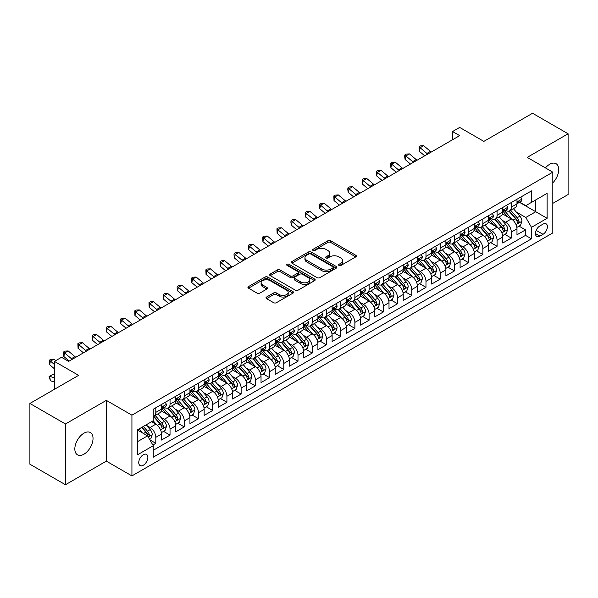 <?xml version="1.0" encoding="UTF-8"?>
<svg xmlns="http://www.w3.org/2000/svg" width="598" height="598" viewBox="0 0 598 598"><rect width="100%" height="100%" fill="white"/><g stroke="black" fill="none" stroke-linecap="round" stroke-linejoin="round"><path stroke-width="0.9" d="M338.999 265.445A1.383 0.8 0 0 0 340.95 265.445L355.78 256.886A1.973 1.136 0 0 0 356.356 256.079A1.973 1.136 0 0 0 355.78 255.271L330.657 240.77A1.973 1.136 0 0 0 327.868 240.77L313.038 249.329A1.383 0.8 0 0 0 312.634 249.897A1.383 0.8 0 0 0 313.038 250.457A1.383 0.8 0 0 0 314.989 250.457L316.91 249.351A6.316 3.648 0 0 1 325.843 249.351L327.936 250.562A6.316 3.648 0 0 1 329.782 253.141A6.316 3.648 0 0 1 327.936 255.72L326.015 256.826A1.383 0.8 0 0 0 325.611 257.387A1.383 0.8 0 0 0 326.015 257.955A1.383 0.8 0 0 0 327.973 257.955L329.887 256.848A6.316 3.648 0 0 1 338.819 256.848L340.912 258.052A6.316 3.648 0 0 1 342.766 260.631A6.316 3.648 0 0 1 340.912 263.21L338.999 264.316A1.383 0.8 0 0 0 338.595 264.884A1.383 0.8 0 0 0 338.999 265.445L338.999 264.316M83.937 454.196A12.872 7.43 120 0 0 92.339 442.856A12.872 7.43 120 0 0 90.365 432.548A12.872 7.43 120 0 0 83.937 433.184A12.872 7.43 120 0 0 75.527 444.523A12.872 7.43 120 0 0 77.501 454.839A12.872 7.43 120 0 0 83.937 454.196M552.814 182.824A12.872 7.43 120 0 0 556.05 163.688A12.872 7.43 120 0 0 549.614 164.323A12.872 7.43 120 0 0 545.443 167.903M143.296 465.244A6.436 3.715 120 0 0 147.504 459.57A6.436 3.715 120 0 0 146.517 454.413A6.436 3.715 120 0 0 143.296 454.734A6.436 3.715 120 0 0 139.095 460.4A6.436 3.715 120 0 0 140.082 465.558A6.436 3.715 120 0 0 143.296 465.244M266.596 297.012A1.973 1.136 0 0 0 266.013 297.819A1.973 1.136 0 0 0 266.596 298.626L273.645 302.693A1.973 1.136 0 0 0 276.433 302.693L292.9 293.184A1.973 1.136 0 0 0 293.483 292.385A1.973 1.136 0 0 0 292.9 291.577L267.777 277.068A1.973 1.136 0 0 0 264.989 277.068L248.521 286.577A1.973 1.136 0 0 0 247.938 287.384A1.973 1.136 0 0 0 248.521 288.191L257.035 293.11A1.973 1.136 0 0 0 259.824 293.11L266.872 289.036A1.973 1.136 0 0 0 267.448 288.229A1.973 1.136 0 0 0 266.872 287.429L262.649 284.984A5.277 3.05 0 0 1 261.102 282.832A5.277 3.05 0 0 1 264.361 280.014A5.277 3.05 0 0 1 270.117 280.679L286.659 290.224A5.277 3.05 0 0 1 288.206 292.385A5.277 3.05 0 0 1 284.947 295.195A5.277 3.05 0 0 1 279.191 294.537L276.433 292.945A1.973 1.136 0 0 0 273.645 292.945L266.596 297.012L266.596 298.626M552.814 203.357L568.1 194.537L568.1 133.788L532.549 113.261L483.849 141.382L459.675 127.419L452.566 131.53L459.675 135.634L68.65 361.394L61.534 357.29L54.425 361.394L54.425 389.305M65.451 423.989L65.451 484.739L106.332 461.14L106.332 400.383L65.451 423.989L29.9 403.463L78.6 375.35L54.425 361.394M106.332 400.383L131.926 415.161L552.814 172.164L552.814 232.914L131.926 475.911L131.926 415.161M568.1 133.788L527.219 157.386L552.814 172.164M317.052 277.636A1.973 1.136 0 0 0 319.84 277.636L336.308 268.128A1.973 1.136 0 0 0 336.891 267.321A1.973 1.136 0 0 0 336.308 266.514L311.184 252.012A1.973 1.136 0 0 0 308.396 252.012L291.929 261.52A1.973 1.136 0 0 0 291.346 262.328A1.973 1.136 0 0 0 291.929 263.127L317.052 277.636M287.66 265.744A1.383 0.8 0 0 1 289.066 265.938L289.066 264.301L314.608 279.042A1.973 1.136 0 0 1 315.183 279.849A1.973 1.136 0 0 1 314.608 280.656L298.133 290.165A1.973 1.136 0 0 1 295.345 290.165L270.221 275.663L270.221 274.048A1.973 1.136 0 0 0 269.646 274.856A1.973 1.136 0 0 0 270.221 275.663M270.221 274.048L277.27 269.982A1.973 1.136 0 0 1 280.058 269.982L290.254 275.865A1.973 1.136 0 0 0 293.042 275.865L297.714 273.159A1.973 1.136 0 0 0 298.297 272.359A1.973 1.136 0 0 0 297.714 271.552L287.107 265.43A1.383 0.8 0 0 1 286.704 264.862A1.383 0.8 0 0 1 287.556 264.129A1.383 0.8 0 0 1 289.066 264.301M65.451 484.739L29.9 464.212L29.9 403.463M152.864 445.024L155.809 443.32L149.911 439.919M146.555 425.417L150.12 427.48A8.043 4.642 60 0 1 155.809 437.332L161.497 434.043L161.497 440.038L170.034 435.112L163.56 431.375M160.772 417.21L164.345 419.265A8.043 4.642 60 0 1 170.034 429.117L175.722 425.836L175.722 431.831L184.251 426.905L177.778 423.167M174.99 408.995L178.563 411.058A8.043 4.642 60 0 1 184.251 420.91L189.94 417.628L189.94 423.616L198.469 418.697L192.003 414.96M189.215 400.787L192.78 402.85A8.043 4.642 60 0 1 198.469 412.702L204.157 409.421L204.157 415.408L212.686 410.482L206.22 406.752M203.432 392.58L206.998 394.643A8.043 4.642 60 0 1 212.686 404.495L218.375 401.206L218.375 407.201L226.911 402.275L220.438 398.537M217.65 384.372L221.223 386.428A8.043 4.642 60 0 1 226.911 396.28L232.6 392.998L232.6 398.993L241.129 394.067L234.655 390.33M231.867 376.157L235.44 378.22A8.043 4.642 60 0 1 241.129 388.072L246.817 384.791L246.817 390.778L255.346 385.86L248.88 382.122M246.092 367.949L249.658 370.013A8.043 4.642 60 0 1 255.346 379.865L261.034 376.583L261.034 382.571L269.563 377.644L263.098 373.914M260.309 359.742L263.875 361.805A8.043 4.642 60 0 1 269.563 371.657L275.252 368.368L275.252 374.363L283.788 369.437L277.315 365.699M274.527 351.534L278.1 353.59A8.043 4.642 60 0 1 283.788 363.442L289.469 360.16L289.469 366.155L298.006 361.229L291.532 357.492M288.744 343.319L292.317 345.382A8.043 4.642 60 0 1 298.006 355.234L303.694 351.953L303.694 357.94L312.223 353.022L305.757 349.284M302.969 335.112L306.535 337.175A8.043 4.642 60 0 1 312.223 347.027L317.912 343.738L317.912 349.733L326.441 344.807L319.975 341.077M317.187 326.904L320.752 328.967A8.043 4.642 60 0 1 326.441 338.819L332.129 335.53L332.129 341.525L340.666 336.599L334.192 332.862M331.404 318.697L334.977 320.752A8.043 4.642 60 0 1 340.666 330.604L346.347 327.323L346.347 333.318L354.883 328.392L348.41 324.654M345.622 310.482L349.195 312.545A8.043 4.642 60 0 1 354.883 322.397L360.572 319.115L360.572 325.103L369.101 320.184L362.635 316.447M359.846 302.274L363.412 304.337A8.043 4.642 60 0 1 369.101 314.189L374.789 310.9L374.789 316.895L383.318 311.969L376.852 308.239M374.064 294.067L377.63 296.13A8.043 4.642 60 0 1 383.318 305.982L389.006 302.693L389.006 308.688L397.543 303.762L391.07 300.024M388.281 285.859L391.854 287.915A8.043 4.642 60 0 1 397.543 297.767L403.224 294.485L403.224 300.48L411.76 295.554L405.287 291.817M402.499 277.644L406.072 279.707A8.043 4.642 60 0 1 411.76 289.559L417.449 286.278L417.449 292.265L425.978 287.346L419.512 283.609M416.724 269.436L420.289 271.499A8.043 4.642 60 0 1 425.978 281.352L431.666 278.063L431.666 284.057L440.195 279.131L433.729 275.401M430.941 261.229L434.507 263.292A8.043 4.642 60 0 1 440.195 273.144L445.884 269.855L445.884 275.85L454.42 270.924L447.947 267.186M445.159 253.021L448.732 255.077A8.043 4.642 60 0 1 454.42 264.929L460.101 261.647L460.101 267.642L468.638 262.716L462.164 258.979M459.376 244.806L462.949 246.869A8.043 4.642 60 0 1 468.638 256.721L474.326 253.44L474.326 259.427L482.855 254.509L476.389 250.771M473.601 236.599L477.167 238.662A8.043 4.642 60 0 1 482.855 248.514L488.544 245.225L488.544 251.22L497.073 246.294L490.607 242.564M487.819 228.391L491.384 230.454A8.043 4.642 60 0 1 497.073 240.306L502.761 237.017L502.761 243.012L511.297 238.086L511.297 232.091A8.043 4.642 -120 0 0 505.609 222.239L502.036 220.184M504.824 234.349L511.297 238.086M161.497 434.043A8.043 4.642 -120 0 0 155.809 424.191L151.548 421.732M175.722 425.836A8.043 4.642 -120 0 0 170.034 415.984L161.236 410.908M189.94 417.628A8.043 4.642 -120 0 0 184.251 407.776L175.453 402.701M204.157 409.421A8.043 4.642 -120 0 0 198.469 399.569L189.678 394.486M218.375 401.206A8.043 4.642 -120 0 0 212.686 391.354L203.896 386.278M232.6 392.998A8.043 4.642 -120 0 0 226.911 383.146L218.113 378.071M246.817 384.791A8.043 4.642 -120 0 0 241.129 374.939L232.33 369.863M261.034 376.583A8.043 4.642 -120 0 0 255.346 366.731L246.555 361.648M275.252 368.368A8.043 4.642 -120 0 0 269.563 358.516L260.773 353.44M289.469 360.16A8.043 4.642 -120 0 0 283.788 350.308L274.99 345.233M303.694 351.953A8.043 4.642 -120 0 0 298.006 342.101L289.208 337.025M317.912 343.738A8.043 4.642 -120 0 0 312.223 333.893L303.433 328.81M332.129 335.53A8.043 4.642 -120 0 0 326.441 325.678L317.65 320.603M346.347 327.323A8.043 4.642 -120 0 0 340.666 317.471L331.868 312.395M360.572 319.115A8.043 4.642 -120 0 0 354.883 309.263L346.085 304.188M374.789 310.9A8.043 4.642 -120 0 0 369.101 301.056L360.31 295.973M389.006 302.693A8.043 4.642 -120 0 0 383.318 292.841L374.527 287.765M403.224 294.485A8.043 4.642 -120 0 0 397.543 284.633L388.745 279.558M417.449 286.278A8.043 4.642 -120 0 0 411.76 276.426L402.962 271.35M431.666 278.063A8.043 4.642 -120 0 0 425.978 268.218L417.187 263.135M445.884 269.855A8.043 4.642 -120 0 0 440.195 260.003L431.405 254.927M460.101 261.647A8.043 4.642 -120 0 0 454.42 251.795L445.622 246.72M474.326 253.44A8.043 4.642 -120 0 0 468.638 243.588L459.84 238.512M488.544 245.225A8.043 4.642 -120 0 0 482.855 235.38L474.065 230.297M502.761 237.017A8.043 4.642 -120 0 0 497.073 227.165L488.282 222.09M543.006 224.13L539.874 225.939A6.234 3.595 120 0 0 535.801 231.426A6.234 3.595 120 0 0 536.757 236.427A6.234 3.595 120 0 0 539.874 236.113L543.006 234.311A6.234 3.595 120 0 0 547.073 228.817A6.234 3.595 120 0 0 546.124 223.824A6.234 3.595 120 0 0 543.006 224.13M137.615 441.601L147.564 435.852L153.252 445.704L153.252 457.193L531.487 238.826L531.487 227.33L525.799 217.478L516.253 211.969M153.252 445.704L137.615 454.734L137.615 429.775L153.252 420.745L153.252 409.249L531.487 190.882L531.487 202.378L547.125 193.341L547.125 218.3L531.487 227.33M164.271 407.402L164.345 407.447A8.043 4.642 60 0 0 168.367 407.843L174.055 404.562A8.043 4.642 -120 0 0 175.722 400.877L175.722 396.28M178.488 399.195L178.563 399.24A8.043 4.642 60 0 0 182.584 399.636L188.273 396.354A8.043 4.642 -120 0 0 189.94 392.669L189.94 388.072M192.706 390.987L192.78 391.025A8.043 4.642 60 0 0 196.802 391.428L202.49 388.139A8.043 4.642 -120 0 0 204.157 384.462L204.157 379.865M206.93 382.772L206.998 382.817A8.043 4.642 60 0 0 211.027 383.213L216.708 379.932A8.043 4.642 -120 0 0 218.375 376.254L218.375 371.65M221.148 374.565L221.223 374.61A8.043 4.642 60 0 0 225.244 375.006L230.933 371.724A8.043 4.642 -120 0 0 232.6 368.039L232.6 363.442M235.365 366.357L235.44 366.402A8.043 4.642 60 0 0 239.462 366.798L245.15 363.517A8.043 4.642 -120 0 0 246.817 359.832L246.817 355.234M249.583 358.15L249.658 358.187A8.043 4.642 60 0 0 253.679 358.591L259.368 355.302A8.043 4.642 -120 0 0 261.034 351.624L261.034 347.027M263.8 349.935L263.875 349.98A8.043 4.642 60 0 0 267.897 350.376L273.585 347.094A8.043 4.642 -120 0 0 275.252 343.416L275.252 338.812M278.025 341.727L278.1 341.772A8.043 4.642 60 0 0 282.121 342.168L287.81 338.887A8.043 4.642 -120 0 0 289.469 335.201L289.469 330.604M292.243 333.52L292.317 333.564A8.043 4.642 60 0 0 296.339 333.961L302.027 330.679A8.043 4.642 -120 0 0 303.694 326.994L303.694 322.397M306.46 325.312L306.535 325.349A8.043 4.642 60 0 0 310.556 325.753L316.245 322.464A8.043 4.642 -120 0 0 317.912 318.786L317.912 314.189M320.678 317.097L320.752 317.142A8.043 4.642 60 0 0 324.774 317.538L330.462 314.256A8.043 4.642 -120 0 0 332.129 310.579L332.129 305.974M334.902 308.889L334.977 308.934A8.043 4.642 60 0 0 338.999 309.33L344.687 306.049A8.043 4.642 -120 0 0 346.347 302.364L346.347 297.767M349.12 300.682L349.195 300.727A8.043 4.642 60 0 0 353.216 301.123L358.905 297.841A8.043 4.642 -120 0 0 360.572 294.156L360.572 289.559M363.337 292.474L363.412 292.512A8.043 4.642 60 0 0 367.434 292.915L373.122 289.626A8.043 4.642 -120 0 0 374.789 285.949L374.789 281.352M377.555 284.259L377.63 284.304A8.043 4.642 60 0 0 381.651 284.7L387.34 281.419A8.043 4.642 -120 0 0 389.006 277.741L389.006 273.137M391.78 276.052L391.854 276.097A8.043 4.642 60 0 0 395.876 276.493L401.564 273.211A8.043 4.642 -120 0 0 403.224 269.526L403.224 264.929M405.997 267.844L406.072 267.889A8.043 4.642 60 0 0 410.093 268.285L415.782 265.004A8.043 4.642 -120 0 0 417.449 261.319L417.449 256.721M420.215 259.637L420.289 259.674A8.043 4.642 60 0 0 424.311 260.078L429.999 256.789A8.043 4.642 -120 0 0 431.666 253.111L431.666 248.514M434.432 251.422L434.507 251.466A8.043 4.642 60 0 0 438.528 251.863L444.217 248.581A8.043 4.642 -120 0 0 445.884 244.896L445.884 240.299M448.657 243.214L448.732 243.259A8.043 4.642 60 0 0 452.753 243.655L458.442 240.374A8.043 4.642 -120 0 0 460.101 236.688L460.101 232.091M462.874 235.007L462.949 235.051A8.043 4.642 60 0 0 466.971 235.448L472.659 232.166A8.043 4.642 -120 0 0 474.326 228.481L474.326 223.884M477.092 226.799L477.167 226.836A8.043 4.642 60 0 0 481.188 227.24L486.877 223.951A8.043 4.642 -120 0 0 488.544 220.273L488.544 215.676M491.309 218.584L491.384 218.629A8.043 4.642 60 0 0 495.406 219.025L501.094 215.743A8.043 4.642 -120 0 0 502.761 212.058L502.761 207.461M153.252 450.301L525.515 235.38L525.515 229.879L516.978 234.805L516.978 228.81A8.043 4.642 -120 0 0 511.297 218.958L502.499 213.882M505.534 210.376L505.609 210.421A8.043 4.642 -120 0 0 509.631 210.817A8.043 4.642 -120 0 0 511.297 207.14L511.297 202.535M509.631 210.817L515.319 207.536A8.043 4.642 -120 0 0 516.978 203.851L516.978 199.254M155.809 407.776L155.809 412.373A8.043 4.642 60 0 1 154.149 416.051A8.043 4.642 60 0 1 153.252 416.38M154.149 416.051L159.83 412.77A8.043 4.642 -120 0 0 161.497 409.092L161.497 404.487M170.034 399.569L170.034 404.166A8.043 4.642 60 0 1 168.367 407.843M184.251 391.354L184.251 395.951A8.043 4.642 60 0 1 182.584 399.636M198.469 383.146L198.469 387.743A8.043 4.642 60 0 1 196.802 391.428M212.686 374.939L212.686 379.536A8.043 4.642 60 0 1 211.027 383.213M226.911 366.731L226.911 371.328A8.043 4.642 60 0 1 225.244 375.006M241.129 358.516L241.129 363.113A8.043 4.642 60 0 1 239.462 366.798M255.346 350.308L255.346 354.906A8.043 4.642 60 0 1 253.679 358.591M269.563 342.101L269.563 346.698A8.043 4.642 60 0 1 267.897 350.376M283.788 333.893L283.788 338.49A8.043 4.642 60 0 1 282.121 342.168M298.006 325.678L298.006 330.275A8.043 4.642 60 0 1 296.339 333.961M312.223 317.471L312.223 322.068A8.043 4.642 60 0 1 310.556 325.753M326.441 309.263L326.441 313.86A8.043 4.642 60 0 1 324.774 317.538M340.666 301.056L340.666 305.653A8.043 4.642 60 0 1 338.999 309.33M354.883 292.841L354.883 297.438A8.043 4.642 60 0 1 353.216 301.123M369.101 284.633L369.101 289.23A8.043 4.642 60 0 1 367.434 292.915M383.318 276.426L383.318 281.023A8.043 4.642 60 0 1 381.651 284.7M397.543 268.218L397.543 272.815A8.043 4.642 60 0 1 395.876 276.493M411.76 260.003L411.76 264.6A8.043 4.642 60 0 1 410.093 268.285M425.978 251.795L425.978 256.393A8.043 4.642 60 0 1 424.311 260.078M440.195 243.588L440.195 248.185A8.043 4.642 60 0 1 438.528 251.863M454.42 235.38L454.42 239.977A8.043 4.642 60 0 1 452.753 243.655M468.638 227.165L468.638 231.762A8.043 4.642 60 0 1 466.971 235.448M482.855 218.958L482.855 223.555A8.043 4.642 60 0 1 481.188 227.24M497.073 210.75L497.073 215.347A8.043 4.642 60 0 1 495.406 219.025M497.073 240.306L497.073 246.294M482.855 248.514L482.855 254.509M468.638 256.721L468.638 262.716M454.42 264.929L454.42 270.924M440.195 273.144L440.195 279.131M425.978 281.352L425.978 287.346M411.76 289.559L411.76 295.554M397.543 297.767L397.543 303.762M383.318 305.982L383.318 311.969M369.101 314.189L369.101 320.184M354.883 322.397L354.883 328.392M340.666 330.604L340.666 336.599M326.441 338.819L326.441 344.807M312.223 347.027L312.223 353.022M298.006 355.234L298.006 361.229M283.788 363.442L283.788 369.437M269.563 371.657L269.563 377.644M255.346 379.865L255.346 385.86M241.129 388.072L241.129 394.067M226.911 396.28L226.911 402.275M212.686 404.495L212.686 410.482M198.469 412.702L198.469 418.697M184.251 420.91L184.251 426.905M170.034 429.117L170.034 435.112M155.809 437.332L155.809 443.32M147.564 435.852L137.615 430.104M525.799 217.478L535.748 211.737L535.748 199.911L547.125 193.341M519.468 202.333L547.125 218.3M519.752 202.169L525.799 205.66L531.487 202.378M106.332 461.14L131.926 475.911M452.566 131.53L452.566 139.738M519.042 226.141L525.515 229.879M525.515 235.38L531.487 238.826M339.552 265.639L340.912 264.854A6.316 3.648 0 0 0 342.766 262.275L342.766 260.631M329.782 253.141L329.782 254.778A6.316 3.648 0 0 1 327.936 257.357L326.568 258.149M355.75 256.901L330.657 242.414A1.973 1.136 0 0 0 327.868 242.414L313.591 250.652M336.308 266.514L336.308 268.128L311.184 253.649A1.973 1.136 0 0 0 308.396 253.649L291.951 263.142M332.817 267.882A1.383 0.8 0 0 0 333.228 267.321A1.383 0.8 0 0 0 332.817 266.753L310.766 254.023A1.383 0.8 0 0 0 308.815 254.023L306.789 255.197A6.316 3.648 0 0 0 304.943 257.768A6.316 3.648 0 0 0 306.789 260.347L321.866 269.055A6.316 3.648 0 0 0 330.799 269.055L332.817 267.882L332.817 269.526A1.383 0.8 0 0 0 333.228 268.965L333.228 267.321M304.943 257.768L304.943 259.412A6.316 3.648 0 0 0 306.789 261.991L306.789 260.347M332.817 269.526L330.799 270.692A6.316 3.648 0 0 1 321.866 270.692L306.789 261.991M270.251 275.678L277.27 271.619L277.27 269.982M298.297 272.359L298.297 273.996A1.973 1.136 0 0 1 297.714 274.803L293.042 277.502A1.973 1.136 0 0 1 290.254 277.502L280.058 271.619A1.973 1.136 0 0 0 277.27 271.619M289.066 265.938L314.578 280.671M300.824 281.964A5.277 3.05 0 0 0 306.58 282.63A5.277 3.05 0 0 0 309.839 279.812A5.277 3.05 0 0 0 308.291 277.651L302.461 274.288A1.973 1.136 0 0 0 299.673 274.288L294.993 276.994A1.973 1.136 0 0 0 294.418 277.793A1.973 1.136 0 0 0 294.993 278.601L300.824 281.964L300.824 283.609A5.277 3.05 0 0 0 306.58 284.267A5.277 3.05 0 0 0 309.839 281.449L309.839 279.812M294.418 277.793L294.418 279.438A1.973 1.136 0 0 0 294.993 280.245L294.993 278.601M300.824 283.609L294.993 280.245M288.206 292.385L288.206 294.022A5.277 3.05 0 0 1 284.947 296.84A5.277 3.05 0 0 1 279.191 296.182L276.433 294.59A1.973 1.136 0 0 0 273.645 294.59L266.618 298.641M261.102 282.832L261.102 284.476A5.277 3.05 0 0 0 262.649 286.629L262.649 284.984M266.843 289.051L262.649 286.629M292.878 293.199L267.777 278.713A1.973 1.136 0 0 0 264.989 278.713L248.544 288.206M516.859 227.404L520.537 225.282L521.957 221.178A5.33 3.08 -120 0 0 519.886 216.17L513.383 208.65M512.082 219.481L504.66 210.885M507.859 216.977L503.546 211.984A12.767 7.37 -120 0 0 503.15 211.543M508.905 211.109L515.476 218.719A5.33 3.08 60 0 1 517.375 222.389C518.174 223.458 518.743 223.129 519.079 221.402A5.33 3.08 -120 0 0 517.18 217.732L510.685 210.212M509.287 210.982L516.351 219.16A2.713 1.57 60 0 1 517.038 220.221L519.079 221.402M517.375 222.389L517.763 223.017M520.753 197.078L521.957 199.171A5.33 3.08 60 0 1 520.858 201.533L518.152 203.088A5.33 3.08 -120 0 0 519.079 201.862L518.967 201.391M517.158 203.342L517.18 203.342A5.33 3.08 -120 0 0 518.152 203.088M518.391 201.466L519.079 201.862C518.743 201.063 518.174 201.391 517.375 202.849A5.33 3.08 60 0 1 516.978 203.604M427.72 154.082A10.054 5.808 60 0 1 426.89 153.439L420.11 147.743L419.318 151.287L424.715 155.816M431.278 152.027A10.054 5.808 60 0 1 430.44 151.384L423.668 145.688L420.11 147.743L419.138 146.674L420.558 145.852L423.668 145.688M419.318 151.287L419.138 146.674M502.641 235.612L506.319 233.489L507.739 229.385A5.33 3.08 -120 0 0 505.661 224.377L499.166 216.857M497.865 227.689L490.442 219.092M493.642 225.184L489.328 220.191A12.767 7.37 -120 0 0 488.932 219.75M494.681 219.316L501.259 226.926A5.33 3.08 60 0 1 503.157 230.596C503.957 231.665 504.525 231.336 504.862 229.61A5.33 3.08 -120 0 0 502.963 225.939L496.467 218.419M495.069 219.189L502.133 227.367A2.713 1.57 60 0 1 502.813 228.429L504.862 229.61M503.157 230.596L503.546 231.232M488.424 243.82L492.094 241.697L493.522 237.593A5.33 3.08 -120 0 0 491.444 232.592L484.948 225.065M483.647 235.896L476.217 227.3M479.417 233.392L475.111 228.406A12.767 7.37 -120 0 0 474.715 227.958M480.463 227.524L487.034 235.134A5.33 3.08 60 0 1 488.94 238.804C489.74 239.88 490.308 239.551 490.644 237.817A5.33 3.08 -120 0 0 488.745 234.147L482.242 226.627M480.852 227.404L487.916 235.575A2.713 1.57 60 0 1 488.596 236.636L490.644 237.817M488.94 238.804L489.321 239.439M474.207 252.027L477.877 249.904L479.297 245.8A5.33 3.08 -120 0 0 477.226 240.8L470.731 233.28M469.43 244.104L462 235.507M465.199 241.599L460.894 236.614A12.767 7.37 -120 0 0 460.497 236.173M466.246 235.739L472.816 243.341A5.33 3.08 60 0 1 474.715 247.011C475.515 248.088 476.083 247.759 476.427 246.032A5.33 3.08 -120 0 0 474.52 242.362L468.025 234.835M466.634 235.612L473.691 243.79A2.713 1.57 60 0 1 474.378 244.851L476.427 246.032M474.715 247.011L475.104 247.647M459.982 260.242L463.659 258.119L465.08 254.015A5.33 3.08 -120 0 0 463.009 249.007L456.506 241.487M455.205 252.319L447.782 243.722M450.982 249.815L446.669 244.821A12.767 7.37 -120 0 0 446.272 244.38M452.028 243.947L458.599 251.556A5.33 3.08 60 0 1 460.497 255.226C461.297 256.295 461.865 255.966 462.202 254.24A5.33 3.08 -120 0 0 460.303 250.569L453.807 243.05M452.409 243.82L459.473 251.997A2.713 1.57 60 0 1 460.161 253.059L462.202 254.24M460.497 255.226L460.886 255.854M506.528 205.286L507.739 207.379A5.33 3.08 60 0 1 506.633 209.741L503.935 211.303A5.33 3.08 -120 0 0 504.862 210.07L504.749 209.599M502.94 211.55L502.963 211.55A5.33 3.08 -120 0 0 503.935 211.303M504.174 209.674L504.862 210.07C504.525 209.27 503.957 209.599 503.157 211.057A5.33 3.08 60 0 1 502.761 211.819M413.502 162.29A10.054 5.808 60 0 1 412.665 161.647L405.893 155.951L405.1 159.494L410.49 164.031M417.06 160.242A10.054 5.808 60 0 1 416.223 159.591L409.443 153.895L405.893 155.951L404.921 154.882L406.341 154.067L409.443 153.895M405.1 159.494L404.599 156.302L404.921 154.882M492.311 213.501L493.522 215.594A5.33 3.08 60 0 1 492.416 217.949L489.717 219.511A5.33 3.08 -120 0 0 490.644 218.285L490.532 217.807M488.723 219.758L488.745 219.758A5.33 3.08 -120 0 0 489.717 219.511M489.956 217.881L490.644 218.285C490.308 217.478 489.74 217.807 488.94 219.264A5.33 3.08 60 0 1 488.544 220.027M399.285 170.497A10.054 5.808 60 0 1 398.447 169.854L391.675 164.158L390.883 167.709L396.272 172.239M402.843 168.449A10.054 5.808 60 0 1 402.005 167.806L395.226 162.11L391.675 164.158L390.696 163.097L392.124 162.275L395.226 162.11M390.883 167.709L390.696 163.097M478.094 221.709L479.297 223.802A5.33 3.08 60 0 1 478.198 226.156L475.492 227.718A5.33 3.08 -120 0 0 476.427 226.493L476.314 226.022M474.498 227.965L474.52 227.965A5.33 3.08 -120 0 0 475.492 227.718M475.731 226.096L476.427 226.493C476.09 225.685 475.522 226.014 474.715 227.479A5.33 3.08 60 0 1 474.326 228.234M385.067 178.712A10.054 5.808 60 0 1 384.23 178.069L377.45 172.374L376.665 175.917L382.055 180.447M388.618 176.657A10.054 5.808 60 0 1 387.781 176.014L381.008 170.318L377.45 172.374L376.478 171.305L377.899 170.482L381.008 170.318M376.665 175.917L376.478 171.305M463.876 229.916L465.08 232.009A5.33 3.08 60 0 1 463.981 234.371L461.275 235.926A5.33 3.08 -120 0 0 462.202 234.7L462.09 234.229M460.281 236.18L460.303 236.18A5.33 3.08 -120 0 0 461.275 235.926M461.514 234.304L462.202 234.7C461.865 233.9 461.297 234.229 460.497 235.687A5.33 3.08 60 0 1 460.101 236.442M370.85 186.92A10.054 5.808 60 0 1 370.013 186.277L363.233 180.581L362.44 184.124L367.837 188.654M374.4 184.864A10.054 5.808 60 0 1 373.563 184.221L366.791 178.525L363.233 180.581L362.261 179.512L363.681 178.69L366.791 178.525M362.44 184.124L362.261 179.512M445.764 268.45L449.442 266.327L450.862 262.223A5.33 3.08 -120 0 0 448.784 257.215L442.288 249.695M440.988 260.526L433.565 251.93M436.764 258.022L432.451 253.029A12.767 7.37 -120 0 0 432.055 252.588M437.803 252.154L444.381 259.764A5.33 3.08 60 0 1 446.28 263.434C447.08 264.503 447.648 264.174 447.984 262.447A5.33 3.08 -120 0 0 446.086 258.777L439.59 251.257M438.192 252.027L445.256 260.205A2.713 1.57 60 0 1 445.936 261.266L447.984 262.447M446.28 263.434L446.669 264.069M449.651 238.124L450.862 240.217A5.33 3.08 60 0 1 449.756 242.579L447.057 244.141A5.33 3.08 -120 0 0 447.984 242.908L447.872 242.437M446.063 244.388L446.086 244.388A5.33 3.08 -120 0 0 447.057 244.141M447.297 242.511L447.984 242.908C447.648 242.108 447.08 242.437 446.28 243.894A5.33 3.08 60 0 1 445.884 244.657M356.625 195.127A10.054 5.808 60 0 1 355.788 194.485L349.015 188.789L348.223 192.332L353.612 196.869M360.183 193.079A10.054 5.808 60 0 1 359.346 192.429L352.566 186.733L349.015 188.789L348.043 187.72L349.464 186.905L352.566 186.733M348.223 192.332L347.722 189.14L348.043 187.72M431.547 276.657L435.224 274.534L436.645 270.431A5.33 3.08 -120 0 0 434.567 265.43L428.071 257.902M426.77 268.734L419.34 260.137M422.539 266.23L418.234 261.244A12.767 7.37 -120 0 0 417.838 260.795M423.586 260.362L430.156 267.971A5.33 3.08 60 0 1 432.062 271.642C432.862 272.718 433.43 272.389 433.767 270.655A5.33 3.08 -120 0 0 431.868 266.985L425.365 259.465M423.975 260.242L431.038 268.412A2.713 1.57 60 0 1 431.719 269.474L433.767 270.655M432.062 271.642L432.444 272.277M435.434 246.339L436.645 248.432A5.33 3.08 60 0 1 435.538 250.786L432.84 252.349A5.33 3.08 -120 0 0 433.767 251.123L433.655 250.644M431.846 252.595L431.868 252.595A5.33 3.08 -120 0 0 432.84 252.349M433.079 250.719L433.767 251.123C433.43 250.315 432.862 250.644 432.062 252.102A5.33 3.08 60 0 1 431.666 252.864M342.407 203.335A10.054 5.808 60 0 1 341.57 202.692L334.798 196.996L334.005 200.547L339.395 205.077M345.965 201.287A10.054 5.808 60 0 1 345.128 200.644L338.348 194.948L334.798 196.996L333.819 195.935L335.246 195.112L338.348 194.948M334.005 200.547L333.819 195.935M417.329 284.865L420.999 282.742L422.42 278.638A5.33 3.08 -120 0 0 420.349 273.637L413.853 266.117M412.553 276.941L405.123 268.345M408.322 274.437L404.016 269.451A12.767 7.37 -120 0 0 403.62 269.01M409.368 268.577L415.939 276.179A5.33 3.08 60 0 1 417.838 279.849C418.637 280.925 419.213 280.597 419.549 278.87A5.33 3.08 -120 0 0 417.643 275.2L411.147 267.672M409.757 268.45L416.813 276.627A2.713 1.57 60 0 1 417.501 277.689L419.549 278.87M417.838 279.849L418.226 280.484M421.216 254.546L422.42 256.639A5.33 3.08 60 0 1 421.321 258.994L418.615 260.556A5.33 3.08 -120 0 0 419.549 259.33L419.437 258.859M417.628 260.803L417.643 260.803A5.33 3.08 -120 0 0 418.615 260.556M418.862 258.934L419.549 259.33C419.213 258.523 418.645 258.852 417.838 260.317A5.33 3.08 60 0 1 417.449 261.072M328.19 211.55A10.054 5.808 60 0 1 327.353 210.907L320.573 205.211L319.788 208.754L325.177 213.284M331.741 209.494A10.054 5.808 60 0 1 330.903 208.851L324.131 203.156L320.573 205.211L319.601 204.142L321.021 203.32L324.131 203.156M319.788 208.754L319.601 204.142M403.104 293.08L406.782 290.957L408.202 286.853A5.33 3.08 -120 0 0 406.132 281.845L399.628 274.325M398.328 285.156L390.905 276.56M394.104 282.652L389.791 277.659A12.767 7.37 -120 0 0 389.403 277.218M395.151 276.784L401.721 284.394A5.33 3.08 60 0 1 403.62 288.064C404.42 289.133 404.988 288.804 405.324 287.077A5.33 3.08 -120 0 0 403.426 283.407L396.93 275.887M395.532 276.657L402.596 284.835A2.713 1.57 60 0 1 403.284 285.896L405.324 287.077M403.62 288.064L404.009 288.692M406.999 262.754L408.202 264.847A5.33 3.08 60 0 1 407.103 267.209L404.398 268.764A5.33 3.08 -120 0 0 405.324 267.538L405.212 267.067M403.403 269.018L403.426 269.018A5.33 3.08 -120 0 0 404.398 268.764M404.637 267.142L405.324 267.538C404.988 266.738 404.42 267.067 403.62 268.524A5.33 3.08 60 0 1 403.224 269.279M313.972 219.758A10.054 5.808 60 0 1 313.135 219.115L306.355 213.419L305.563 216.962L310.96 221.492M317.523 217.702A10.054 5.808 60 0 1 316.686 217.059L309.914 211.363L306.355 213.419L305.384 212.35L306.804 211.528L309.914 211.363M305.563 216.962L305.384 212.35M388.887 301.287L392.565 299.164L393.985 295.061A5.33 3.08 -120 0 0 391.907 290.052L385.411 282.533M384.11 293.364L376.688 284.768M379.887 290.86L375.574 285.866A12.767 7.37 -120 0 0 375.178 285.425M380.933 284.992L387.504 292.601A5.33 3.08 60 0 1 389.403 296.272C390.202 297.341 390.771 297.012 391.107 295.285A5.33 3.08 -120 0 0 389.208 291.615L382.713 284.095M381.315 284.865L388.379 293.042A2.713 1.57 60 0 1 389.059 294.104L391.107 295.285M389.403 296.272L389.791 296.907M392.774 270.961L393.985 273.054A5.33 3.08 60 0 1 392.879 275.416L390.18 276.979A5.33 3.08 -120 0 0 391.107 275.745L390.995 275.274M389.186 277.225L389.208 277.225A5.33 3.08 -120 0 0 390.18 276.979M390.419 275.349L391.107 275.745C390.771 274.945 390.202 275.274 389.403 276.732A5.33 3.08 60 0 1 389.006 277.494M299.748 227.965A10.054 5.808 60 0 1 298.91 227.322L292.138 221.626L291.346 225.169L296.735 229.707M303.306 225.917A10.054 5.808 60 0 1 302.468 225.267L295.689 219.571L292.138 221.626L291.166 220.557L292.586 219.743L295.689 219.571M291.346 225.169L290.845 221.978L291.166 220.557M374.669 309.495L378.347 307.372L379.767 303.268A5.33 3.08 -120 0 0 377.689 298.267L371.194 290.74M369.893 301.571L362.463 292.975M365.67 299.067L361.356 294.081A12.767 7.37 -120 0 0 360.96 293.633M366.709 293.199L373.279 300.809A5.33 3.08 60 0 1 375.185 304.479C375.985 305.556 376.553 305.227 376.889 303.492A5.33 3.08 -120 0 0 374.991 299.822L368.495 292.302M367.097 293.08L374.161 301.25A2.713 1.57 60 0 1 374.841 302.311L376.889 303.492M375.185 304.479L375.566 305.115M378.556 279.176L379.767 281.269A5.33 3.08 60 0 1 378.661 283.624L375.963 285.186A5.33 3.08 -120 0 0 376.889 283.96L376.777 283.482M374.968 285.433L374.991 285.433A5.33 3.08 -120 0 0 375.963 285.186M376.202 283.557L376.889 283.96C376.553 283.153 375.985 283.482 375.185 284.94A5.33 3.08 60 0 1 374.789 285.702M285.53 236.173A10.054 5.808 60 0 1 284.693 235.53L277.921 229.834L277.128 233.384L282.518 237.914M289.088 234.124A10.054 5.808 60 0 1 288.251 233.482L281.471 227.786L277.921 229.834L276.941 228.772L278.369 227.95L281.471 227.786M277.128 233.384L276.941 228.772M360.452 317.702L364.122 315.58L365.542 311.476A5.33 3.08 -120 0 0 363.472 306.475L356.976 298.955M355.675 309.779L348.245 301.183M351.445 307.275L347.139 302.289A12.767 7.37 -120 0 0 346.743 301.848M352.491 301.414L359.062 309.017A5.33 3.08 60 0 1 360.96 312.694C361.76 313.763 362.336 313.434 362.672 311.708A5.33 3.08 -120 0 0 360.766 308.037L354.27 300.51M352.88 301.287L359.936 309.465A2.713 1.57 60 0 1 360.624 310.526L362.672 311.708M360.96 312.694L361.349 313.322M364.339 287.384L365.542 289.477A5.33 3.08 60 0 1 364.444 291.831L361.738 293.394A5.33 3.08 -120 0 0 362.672 292.168L362.56 291.697M360.751 293.64L360.766 293.64A5.33 3.08 -120 0 0 361.738 293.394M361.984 291.772L362.672 292.168C362.336 291.361 361.768 291.689 360.96 293.155A5.33 3.08 60 0 1 360.572 293.91M271.313 244.388A10.054 5.808 60 0 1 270.475 243.745L263.696 238.049L262.911 241.592L268.3 246.122M274.863 242.332A10.054 5.808 60 0 1 274.026 241.689L267.254 235.993L263.696 238.049L262.724 236.98L264.144 236.158L267.254 235.993M262.911 241.592L262.724 236.98M346.227 325.917L349.905 323.795L351.325 319.691A5.33 3.08 -120 0 0 349.254 314.683L342.751 307.163M341.451 317.994L334.028 309.398M337.227 315.49L332.914 310.497A12.767 7.37 -120 0 0 332.525 310.056M338.274 309.622L344.844 317.232A5.33 3.08 60 0 1 346.743 320.902C347.543 321.971 348.111 321.642 348.447 319.915A5.33 3.08 -120 0 0 346.548 316.245L340.053 308.725M338.655 309.495L345.719 317.673A2.713 1.57 60 0 1 346.406 318.734L348.447 319.915M346.743 320.902L347.132 321.53M350.122 295.591L351.325 297.684A5.33 3.08 60 0 1 350.226 300.046L347.52 301.601A5.33 3.08 -120 0 0 348.447 300.375L348.335 299.904M346.526 301.855L346.548 301.855A5.33 3.08 -120 0 0 347.52 301.601M347.759 299.979L348.447 300.375C348.111 299.576 347.543 299.904 346.743 301.362A5.33 3.08 60 0 1 346.347 302.117M257.095 252.595A10.054 5.808 60 0 1 256.258 251.952L249.478 246.256L248.686 249.8L254.083 254.329M260.646 250.54A10.054 5.808 60 0 1 259.809 249.897L253.036 244.201L249.478 246.256L248.506 245.187L249.927 244.365L253.036 244.201M248.686 249.8L248.506 245.187M332.01 334.125L335.687 332.002L337.108 327.898A5.33 3.08 -120 0 0 335.03 322.89L328.534 315.37M327.233 326.202L319.81 317.605M323.01 323.697L318.697 318.704A12.767 7.37 -120 0 0 318.3 318.263M324.056 317.83L330.627 325.439A5.33 3.08 60 0 1 332.525 329.109C333.325 330.178 333.893 329.849 334.23 328.123A5.33 3.08 -120 0 0 332.331 324.452L325.835 316.933M324.437 317.702L331.501 325.88A2.713 1.57 60 0 1 332.182 326.942L334.23 328.123M332.525 329.109L332.914 329.745M335.897 303.799L337.108 305.892A5.33 3.08 60 0 1 336.001 308.254L333.303 309.816A5.33 3.08 -120 0 0 334.23 308.583L334.118 308.112M332.309 310.063L332.331 310.063A5.33 3.08 -120 0 0 333.303 309.816M333.542 308.187L334.23 308.583C333.893 307.783 333.325 308.112 332.525 309.57A5.33 3.08 60 0 1 332.129 310.332M242.87 260.803A10.054 5.808 60 0 1 242.033 260.16L235.261 254.464L234.468 258.007L239.858 262.544M246.428 258.755A10.054 5.808 60 0 1 245.591 258.104L238.811 252.408L235.261 254.464L234.289 253.395L235.709 252.58L238.811 252.408M234.468 258.007L233.968 254.815L234.289 253.395M317.792 342.333L321.47 340.21L322.89 336.106A5.33 3.08 -120 0 0 320.812 331.105L314.316 323.578M313.016 334.409L305.585 325.813M308.792 331.905L304.479 326.919A12.767 7.37 -120 0 0 304.083 326.471M309.831 326.037L316.402 333.647A5.33 3.08 60 0 1 318.308 337.317C319.108 338.393 319.676 338.064 320.012 336.33A5.33 3.08 -120 0 0 318.114 332.66L311.618 325.14M310.22 325.917L317.284 334.088A2.713 1.57 60 0 1 317.964 335.149L320.012 336.33M318.308 337.317L318.689 337.952M321.679 312.014L322.89 314.107A5.33 3.08 60 0 1 321.784 316.462L319.085 318.024A5.33 3.08 -120 0 0 320.012 316.798L319.9 316.32M318.091 318.271L318.114 318.271A5.33 3.08 -120 0 0 319.085 318.024M319.325 316.394L320.012 316.798C319.676 315.991 319.108 316.32 318.308 317.777A5.33 3.08 60 0 1 317.912 318.54M228.653 269.01A10.054 5.808 60 0 1 227.816 268.367L221.043 262.671L220.251 266.222L225.64 270.752M232.211 266.962A10.054 5.808 60 0 1 231.374 266.319L224.594 260.623L221.043 262.671L220.064 261.61L221.492 260.788L224.594 260.623M220.251 266.222L220.064 261.61M303.575 350.54L307.245 348.425L308.665 344.313A5.33 3.08 -120 0 0 306.595 339.313L300.099 331.793M298.798 342.617L291.368 334.02M294.567 340.12L290.262 335.127A12.767 7.37 -120 0 0 289.866 334.686M295.614 334.252L302.184 341.854A5.33 3.08 60 0 1 304.083 345.532C304.883 346.601 305.458 346.272 305.795 344.545A5.33 3.08 -120 0 0 303.889 340.875L297.393 333.348M296.003 334.125L303.059 342.303A2.713 1.57 60 0 1 303.747 343.364L305.795 344.545M304.083 345.532L304.472 346.16M307.462 320.222L308.665 322.315A5.33 3.08 60 0 1 307.566 324.669L304.86 326.231A5.33 3.08 -120 0 0 305.795 325.006L305.683 324.535M303.874 326.478L303.889 326.478A5.33 3.08 -120 0 0 304.86 326.231M305.107 324.609L305.795 325.006C305.458 324.198 304.89 324.527 304.083 325.992A5.33 3.08 60 0 1 303.694 326.747M214.435 277.225A10.054 5.808 60 0 1 213.598 276.582L206.818 270.887L206.033 274.43L211.423 278.96M217.986 275.17A10.054 5.808 60 0 1 217.149 274.527L210.376 268.831L206.818 270.887L205.847 269.818L207.267 268.995L210.376 268.831M206.033 274.43L205.847 269.818M289.35 358.755L293.027 356.632L294.448 352.528A5.33 3.08 -120 0 0 292.377 347.52L285.874 340M284.573 350.832L277.151 342.235M280.35 348.328L276.037 343.334A12.767 7.37 -120 0 0 275.648 342.893M281.396 342.46L287.967 350.069A5.33 3.08 60 0 1 289.866 353.739C290.665 354.808 291.233 354.479 291.57 352.753A5.33 3.08 -120 0 0 289.671 349.083L283.175 341.563M281.778 342.333L288.841 350.51A2.713 1.57 60 0 1 289.529 351.572L291.57 352.753M289.866 353.739L290.254 354.367M293.244 328.429L294.448 330.522A5.33 3.08 60 0 1 293.349 332.884L290.643 334.439A5.33 3.08 -120 0 0 291.57 333.213L291.458 332.742M289.649 334.693L289.671 334.693A5.33 3.08 -120 0 0 290.643 334.439M290.882 332.817L291.57 333.213C291.233 332.413 290.665 332.742 289.866 334.2A5.33 3.08 60 0 1 289.469 334.955M200.218 285.433A10.054 5.808 60 0 1 199.381 284.79L192.601 279.094L191.809 282.637L197.205 287.167M203.769 283.377A10.054 5.808 60 0 1 202.931 282.734L196.159 277.038L192.601 279.094L191.629 278.025L193.049 277.203L196.159 277.038M191.809 282.637L191.629 278.025M275.132 366.963L278.81 364.84L280.23 360.736A5.33 3.08 -120 0 0 278.152 355.728L271.656 348.208M270.356 359.039L262.933 350.443M266.132 356.535L261.819 351.549A12.767 7.37 -120 0 0 261.423 351.101M267.179 350.667L273.749 358.277A5.33 3.08 60 0 1 275.648 361.947C276.448 363.016 277.016 362.687 277.352 360.96A5.33 3.08 -120 0 0 275.454 357.29L268.958 349.77M267.56 350.54L274.624 358.718A2.713 1.57 60 0 1 275.304 359.779L277.352 360.96M275.648 361.947L276.037 362.582M279.019 336.637L280.23 338.73A5.33 3.08 60 0 1 279.124 341.092L276.426 342.654A5.33 3.08 -120 0 0 277.352 341.421L277.24 340.95M275.431 342.901L275.454 342.901A5.33 3.08 -120 0 0 276.426 342.654M276.665 341.024L277.352 341.421C277.016 340.621 276.448 340.95 275.648 342.407A5.33 3.08 60 0 1 275.252 343.17M185.993 293.64A10.054 5.808 60 0 1 185.156 292.998L178.383 287.302L177.591 290.845L182.981 295.382M189.551 291.592A10.054 5.808 60 0 1 188.714 290.942L181.934 285.246L178.383 287.302L177.412 286.233L178.832 285.418L181.934 285.246M177.591 290.845L177.09 287.653L177.412 286.233M260.915 375.17L264.593 373.047L266.013 368.944A5.33 3.08 -120 0 0 263.935 363.943L257.439 356.415M256.138 367.247L248.708 358.651M251.915 364.743L247.602 359.757A12.767 7.37 -120 0 0 247.206 359.308M252.954 358.875L259.525 366.484A5.33 3.08 60 0 1 261.431 370.155C262.23 371.231 262.799 370.902 263.135 369.168A5.33 3.08 -120 0 0 261.236 365.498L254.741 357.978M253.343 358.755L260.407 366.925A2.713 1.57 60 0 1 261.087 367.987L263.135 369.168M261.431 370.155L261.812 370.79M264.802 344.852L266.013 346.945A5.33 3.08 60 0 1 264.907 349.299L262.208 350.862A5.33 3.08 -120 0 0 263.135 349.636L263.023 349.157M261.214 351.108L261.236 351.108A5.33 3.08 -120 0 0 262.208 350.862M262.447 349.232L263.135 349.636C262.799 348.828 262.23 349.157 261.431 350.615A5.33 3.08 60 0 1 261.034 351.377M171.776 301.848A10.054 5.808 60 0 1 170.938 301.205L164.166 295.509L163.374 299.06L168.763 303.59M175.334 299.8A10.054 5.808 60 0 1 174.496 299.157L167.717 293.461L164.166 295.509L163.187 294.448L164.614 293.625L167.717 293.461M163.374 299.06L163.187 294.448M246.697 383.378L250.368 381.262L251.788 377.151A5.33 3.08 -120 0 0 249.717 372.15L243.222 364.631M241.921 375.454L234.491 366.858M237.69 372.958L233.384 367.964A12.767 7.37 -120 0 0 232.988 367.523M238.737 367.09L245.307 374.692A5.33 3.08 60 0 1 247.206 378.37C248.006 379.438 248.581 379.11 248.918 377.383A5.33 3.08 -120 0 0 247.011 373.713L240.516 366.185M239.125 366.963L246.182 375.14A2.713 1.57 60 0 1 246.869 376.202L248.918 377.383M247.206 378.37L247.594 378.997M250.584 353.059L251.788 355.152A5.33 3.08 60 0 1 250.689 357.507L247.983 359.069A5.33 3.08 -120 0 0 248.918 357.843L248.805 357.372M246.996 359.316L247.011 359.316A5.33 3.08 -120 0 0 247.983 359.069M248.23 357.447L248.918 357.843C248.581 357.036 248.013 357.365 247.206 358.83A5.33 3.08 60 0 1 246.817 359.585M157.558 310.063A10.054 5.808 60 0 1 156.721 309.42L149.941 303.724L149.156 307.267L154.546 311.797M161.109 308.007A10.054 5.808 60 0 1 160.279 307.365L153.499 301.669L149.941 303.724L148.969 302.655L150.39 301.833L153.499 301.669M149.156 307.267L148.969 302.655M232.48 391.593L236.15 389.47L237.57 385.366A5.33 3.08 -120 0 0 235.5 380.358L228.997 372.838M227.696 383.669L220.273 375.073M223.473 381.165L219.167 376.172A12.767 7.37 -120 0 0 218.771 375.731M224.519 375.297L231.09 382.907A5.33 3.08 60 0 1 232.988 386.577C233.788 387.646 234.356 387.317 234.693 385.59A5.33 3.08 -120 0 0 232.794 381.92L226.298 374.4M224.908 375.17L231.964 383.348A2.713 1.57 60 0 1 232.652 384.409L234.693 385.59M232.988 386.577L233.377 387.205M236.367 361.267L237.57 363.36A5.33 3.08 60 0 1 236.472 365.722L233.766 367.277A5.33 3.08 -120 0 0 234.693 366.051L234.58 365.58M232.772 367.531L232.794 367.531A5.33 3.08 -120 0 0 233.766 367.277M234.005 365.655L234.693 366.051C234.364 365.251 233.788 365.58 232.988 367.037A5.33 3.08 60 0 1 232.6 367.792M143.341 318.271A10.054 5.808 60 0 1 142.503 317.628L135.724 311.932L134.931 315.475L140.328 320.005M146.891 316.215A10.054 5.808 60 0 1 146.054 315.572L139.282 309.876L135.724 311.932L134.752 310.863L136.172 310.041L139.282 309.876M134.931 315.475L134.752 310.863M218.255 399.8L221.933 397.677L223.353 393.574A5.33 3.08 -120 0 0 221.275 388.565L214.779 381.046M213.479 391.877L206.056 383.281M209.255 389.373L204.942 384.387A12.767 7.37 -120 0 0 204.546 383.938M210.302 383.505L216.872 391.114A5.33 3.08 60 0 1 218.771 394.785C219.571 395.854 220.139 395.525 220.475 393.798A5.33 3.08 -120 0 0 218.576 390.128L212.081 382.608M210.683 383.378L217.747 391.555A2.713 1.57 60 0 1 218.427 392.617L220.475 393.798M218.771 394.785L219.16 395.42M222.142 369.474L223.353 371.567A5.33 3.08 60 0 1 222.247 373.929L219.548 375.492A5.33 3.08 -120 0 0 220.475 374.258L220.363 373.787M218.554 375.738L218.576 375.738A5.33 3.08 -120 0 0 219.548 375.492M219.787 373.862L220.475 374.258C220.139 373.458 219.571 373.787 218.771 375.245A5.33 3.08 60 0 1 218.375 376.007M129.116 326.478A10.054 5.808 60 0 1 128.278 325.835L121.506 320.139L120.714 323.682L126.103 328.22M132.674 324.43A10.054 5.808 60 0 1 131.837 323.78L125.057 318.084L121.506 320.139L120.534 319.07L121.955 318.256L125.057 318.084M120.714 323.682L120.213 320.491L120.534 319.07M204.038 408.008L207.715 405.885L209.136 401.781A5.33 3.08 -120 0 0 207.058 396.78L200.562 389.253M199.261 400.084L191.831 391.488M195.038 397.58L190.725 392.594A12.767 7.37 -120 0 0 190.328 392.146M196.077 391.712L202.647 399.322A5.33 3.08 60 0 1 204.553 402.992C205.353 404.069 205.921 403.74 206.258 402.005A5.33 3.08 -120 0 0 204.359 398.335L197.863 390.815M196.465 391.593L203.529 399.763A2.713 1.57 60 0 1 204.21 400.824L206.258 402.005M204.553 402.992L204.935 403.628M207.925 377.689L209.136 379.782A5.33 3.08 60 0 1 208.029 382.137L205.331 383.699A5.33 3.08 -120 0 0 206.258 382.473L206.146 381.995M204.337 383.946L204.359 383.946A5.33 3.08 -120 0 0 205.331 383.699M205.57 382.07L206.258 382.473C205.921 381.666 205.353 381.995 204.553 383.453A5.33 3.08 60 0 1 204.157 384.215M114.898 334.686A10.054 5.808 60 0 1 114.061 334.043L107.289 328.347L106.496 331.897L111.886 336.427M118.456 332.638A10.054 5.808 60 0 1 117.619 331.995L110.839 326.299L107.289 328.347L106.309 327.285L107.737 326.463L110.839 326.299M106.496 331.897L106.309 327.285M189.82 416.215L193.49 414.1L194.911 409.989A5.33 3.08 -120 0 0 192.84 404.988L186.344 397.468M185.044 408.292L177.613 399.696M180.813 405.795L176.507 400.802A12.767 7.37 -120 0 0 176.111 400.361M181.859 399.927L188.43 407.53A5.33 3.08 60 0 1 190.328 411.207C191.128 412.276 191.704 411.947 192.04 410.221A5.33 3.08 -120 0 0 190.134 406.55L183.638 399.023M182.248 399.8L189.304 407.978A2.713 1.57 60 0 1 189.992 409.039L192.04 410.221M190.328 411.207L190.717 411.835M193.707 385.897L194.911 387.99A5.33 3.08 60 0 1 193.812 390.345L191.106 391.907A5.33 3.08 -120 0 0 192.04 390.681L191.928 390.21M190.119 392.153L190.134 392.153A5.33 3.08 -120 0 0 191.106 391.907M191.353 390.285L192.04 390.681C191.704 389.874 191.136 390.202 190.328 391.668A5.33 3.08 60 0 1 189.94 392.423M100.681 342.901A10.054 5.808 60 0 1 99.844 342.258L93.064 336.562L92.279 340.105L97.668 344.635M104.231 340.845A10.054 5.808 60 0 1 103.402 340.202L96.622 334.506L93.064 336.562L92.092 335.493L93.512 334.671L96.622 334.506M92.279 340.105L92.092 335.493M175.603 424.43L179.273 422.308L180.693 418.204A5.33 3.08 -120 0 0 178.623 413.196L172.119 405.676M170.819 416.507L163.396 407.911M166.595 414.003L162.29 409.01A12.767 7.37 -120 0 0 161.894 408.569M167.642 408.135L174.212 415.745A5.33 3.08 60 0 1 176.111 419.415C176.911 420.484 177.479 420.155 177.815 418.428A5.33 3.08 -120 0 0 175.917 414.758L169.421 407.238M168.031 408.008L175.087 416.186A2.713 1.57 60 0 1 175.775 417.247L177.815 418.428M176.111 419.415L176.5 420.043M179.49 394.104L180.693 396.197A5.33 3.08 60 0 1 179.594 398.56L176.888 400.114A5.33 3.08 -120 0 0 177.815 398.888L177.703 398.418M175.894 400.368L175.917 400.368A5.33 3.08 -120 0 0 176.888 400.114M177.128 398.492L177.815 398.888C177.486 398.089 176.911 398.418 176.111 399.875A5.33 3.08 60 0 1 175.722 400.63M86.463 351.108A10.054 5.808 60 0 1 85.626 350.465L78.846 344.769L78.054 348.313L83.451 352.842M90.014 349.053A10.054 5.808 60 0 1 89.177 348.41L82.404 342.714L78.846 344.769L77.875 343.701L79.295 342.878L82.404 342.714M78.054 348.313L77.875 343.701M161.378 432.638L165.055 430.515L166.476 426.411A5.33 3.08 -120 0 0 164.398 421.403L157.902 413.883M156.601 424.715L153.2 420.775M152.378 422.21L151.825 421.568M153.424 416.343L159.995 423.952A5.33 3.08 60 0 1 161.894 427.622C162.693 428.691 163.261 428.362 163.598 426.636A5.33 3.08 -120 0 0 161.699 422.965L155.203 415.446M153.806 416.215L160.869 424.393A2.713 1.57 60 0 1 161.55 425.455L163.598 426.636M161.894 427.622L162.282 428.258M165.265 402.312L166.476 404.405A5.33 3.08 60 0 1 165.369 406.767L162.671 408.329A5.33 3.08 -120 0 0 163.598 407.096L163.486 406.625M161.677 408.576L161.699 408.576A5.33 3.08 -120 0 0 162.671 408.329M162.91 406.7L163.598 407.096C163.261 406.296 162.693 406.625 161.894 408.083A5.33 3.08 60 0 1 161.497 408.845M72.238 359.316A10.054 5.808 60 0 1 71.401 358.673L64.629 352.977L63.837 356.52L69.226 361.057M75.797 357.268A10.054 5.808 60 0 1 74.959 356.625L68.179 350.929L64.629 352.977L63.657 351.908L65.077 351.093L68.179 350.929M63.837 356.52L63.336 353.328L63.657 351.908M149.627 439.425L150.838 438.723L152.258 434.619A5.33 3.08 -120 0 0 150.18 429.618L146.091 424.879M142.272 432.795L138.983 428.983M138.16 430.418L137.615 429.79M141.681 427.428L145.77 432.16A5.33 3.08 60 0 1 147.676 435.83C148.476 436.906 149.044 436.577 149.38 434.843A5.33 3.08 -120 0 0 147.482 431.173L143.393 426.441M142.01 427.234L146.652 432.601A2.713 1.57 60 0 1 147.332 433.662L149.38 434.843M147.676 435.83L148.057 436.465M54.425 382.025L50.411 380.762L49.118 376.456L53.177 374.251L54.425 374.647M53.177 374.251L49.619 376.306L54.425 377.816M49.118 376.456L49.619 376.306L50.411 380.762M55.741 360.631L53.962 359.136L50.411 361.185L49.619 364.735L54.425 368.779M54.425 364.563L49.432 360.123L50.86 359.301L53.962 359.136M49.619 364.735L49.432 360.123M150.12 427.48L155.809 424.191M164.345 419.265L170.034 415.984M178.563 411.058L184.251 407.776M192.78 402.85L198.469 399.569M206.998 394.643L212.686 391.354M221.223 386.428L226.911 383.146M235.44 378.22L241.129 374.939M249.658 370.013L255.346 366.731M263.875 361.805L269.563 358.516M278.1 353.59L283.788 350.308M292.317 345.382L298.006 342.101M306.535 337.175L312.223 333.893M320.752 328.967L326.441 325.678M334.977 320.752L340.666 317.471M349.195 312.545L354.883 309.263M363.412 304.337L369.101 301.056M377.63 296.13L383.318 292.841M391.854 287.915L397.543 284.633M406.072 279.707L411.76 276.426M420.289 271.499L425.978 268.218M434.507 263.292L440.195 260.003M448.732 255.077L454.42 251.795M462.949 246.869L468.638 243.588M477.167 238.662L482.855 235.38M491.384 230.454L497.073 227.165M505.609 222.239L511.297 218.958M511.297 207.14L516.978 203.851M155.809 412.373L161.497 409.092M170.034 404.166L175.722 400.877M184.251 395.951L189.94 392.669M198.469 387.743L204.157 384.462M212.686 379.536L218.375 376.254M226.911 371.328L232.6 368.039M241.129 363.113L246.817 359.832M255.346 354.906L261.034 351.624M269.563 346.698L275.252 343.416M283.788 338.49L289.469 335.201M298.006 330.275L303.694 326.994M312.223 322.068L317.912 318.786M326.441 313.86L332.129 310.579M340.666 305.653L346.347 302.364M354.883 297.438L360.572 294.156M369.101 289.23L374.789 285.949M383.318 281.023L389.006 277.741M397.543 272.815L403.224 269.526M411.76 264.6L417.449 261.319M425.978 256.393L431.666 253.111M440.195 248.185L445.884 244.896M454.42 239.977L460.101 236.688M468.638 231.762L474.326 228.481M482.855 223.555L488.544 220.273M497.073 215.347L502.761 212.058M511.297 232.091L516.978 228.81M536.182 230.372L543.006 234.311M535.464 233.571L539.874 236.113M340.912 264.854L340.912 263.21M326.015 257.955L326.015 256.826M327.936 257.357L327.936 255.72M313.038 250.457L313.038 249.329M327.868 242.414L327.868 240.77M330.657 242.414L330.657 240.77M355.78 256.886L355.78 255.271M291.929 263.127L291.929 261.52M308.396 253.649L308.396 252.012M311.184 253.649L311.184 252.012M321.866 270.692L321.866 269.055M330.799 270.692L330.799 269.055M280.058 271.619L280.058 269.982M290.254 277.502L290.254 275.865M293.042 277.502L293.042 275.865M297.714 274.803L297.714 273.159M314.608 280.656L314.608 279.042M273.645 294.59L273.645 292.945M276.433 294.59L276.433 292.945M279.191 296.182L279.191 294.537M266.872 289.036L266.872 287.429M248.521 288.191L248.521 286.577M264.989 278.713L264.989 277.068M267.777 278.713L267.777 277.068M292.9 293.184L292.9 291.577M516.052 224.669L521.919 221.275M517.18 217.732L519.886 216.17M512.935 220.184L515.476 218.719M521.919 199.112L516.978 201.967M426.89 153.439L430.44 151.384M501.827 232.876L507.702 229.49M502.963 225.939L505.661 224.377M498.717 228.391L501.259 226.926M487.609 241.084L493.485 237.698M488.745 234.147L491.444 232.592M484.492 236.599L487.034 235.134M473.392 249.299L479.267 245.905M474.52 242.362L477.226 240.8M470.275 244.814L472.816 243.341M459.174 257.506L465.042 254.113M460.303 250.569L463.009 249.007M456.057 253.021L458.599 251.556M507.702 207.319L502.761 210.175M412.665 161.647L416.223 159.591M493.485 215.534L488.544 218.382M398.447 169.854L402.005 167.806M479.267 223.742L474.326 226.59M384.23 178.069L387.781 176.014M465.042 231.949L460.101 234.805M370.013 186.277L373.563 184.221M444.949 265.714L450.825 262.328M446.086 258.777L448.784 257.215M441.84 261.229L444.381 259.764M450.825 240.157L445.884 243.012M355.788 194.485L359.346 192.429M430.732 273.921L436.607 270.535M431.868 266.985L434.567 265.43M427.615 269.436L430.156 267.971M436.607 248.372L431.666 251.22M341.57 202.692L345.128 200.644M416.514 282.136L422.39 278.743M417.643 275.2L420.349 273.637M413.397 277.651L415.939 276.179M422.39 256.579L417.449 259.427M327.353 210.907L330.903 208.851M402.297 290.344L408.165 286.95M403.426 283.407L406.132 281.845M399.18 285.859L401.721 284.394M408.165 264.787L403.224 267.642M313.135 219.115L316.686 217.059M388.072 298.551L393.947 295.165M389.208 291.615L391.907 290.052M384.963 294.067L387.504 292.601M393.947 272.994L389.006 275.85M298.91 227.322L302.468 225.267M373.855 306.759L379.73 303.373M374.991 299.822L377.689 298.267M370.738 302.274L373.279 300.809M379.73 281.209L374.789 284.057M284.693 235.53L288.251 233.482M359.637 314.974L365.513 311.58M360.766 308.037L363.472 306.475M356.52 310.489L359.062 309.017M365.513 289.417L360.572 292.265M270.475 243.745L274.026 241.689M345.42 323.182L351.295 319.788M346.548 316.245L349.254 314.683M342.303 318.697L344.844 317.232M351.295 297.625L346.347 300.48M256.258 251.952L259.809 249.897M331.202 331.389L337.07 328.003M332.331 324.452L335.03 322.89M328.085 326.904L330.627 325.439M337.07 305.832L332.129 308.688M242.033 260.16L245.591 258.104M316.977 339.597L322.853 336.211M318.114 332.66L320.812 331.105M313.86 335.112L316.402 333.647M322.853 314.047L317.912 316.895M227.816 268.367L231.374 266.319M302.76 347.812L308.635 344.418M303.889 340.875L306.595 339.313M299.643 343.327L302.184 341.854M308.635 322.255L303.694 325.103M213.598 276.582L217.149 274.527M288.542 356.019L294.418 352.626M289.671 349.083L292.377 347.52M285.425 351.534L287.967 350.069M294.418 330.462L289.469 333.318M199.381 284.79L202.931 282.734M274.325 364.227L280.193 360.841M275.454 357.29L278.152 355.728M271.208 359.742L273.749 358.277M280.193 338.67L275.252 341.525M185.156 292.998L188.714 290.942M260.1 372.434L265.975 369.048M261.236 365.498L263.935 363.943M256.983 367.949L259.525 366.484M265.975 346.885L261.034 349.733M170.938 301.205L174.496 299.157M245.883 380.649L251.758 377.256M247.011 373.713L249.717 372.15M242.766 376.164L245.307 374.692M251.758 355.092L246.817 357.94M156.721 309.42L160.279 307.365M231.665 388.857L237.541 385.463M232.794 381.92L235.5 380.358M228.548 384.372L231.09 382.907M237.541 363.3L232.6 366.155M142.503 317.628L146.054 315.572M217.448 397.065L223.316 393.678M218.576 390.128L221.275 388.565M214.331 392.58L216.872 391.114M223.316 371.508L218.375 374.363M128.278 325.835L131.837 323.78M203.223 405.28L209.098 401.886M204.359 398.335L207.058 396.78M200.106 400.787L202.647 399.322M209.098 379.723L204.157 382.571M114.061 334.043L117.619 331.995M189.005 413.487L194.881 410.093M190.134 406.55L192.84 404.988M185.888 409.002L188.43 407.53M194.881 387.93L189.94 390.778M99.844 342.258L103.402 340.202M174.788 421.695L180.663 418.301M175.917 414.758L178.623 413.196M171.671 417.21L174.212 415.745M180.663 396.138L175.722 398.993M85.626 350.465L89.177 348.41M160.57 429.902L166.438 426.516M161.699 422.965L164.398 421.403M157.453 425.417L159.995 423.952M166.438 404.345L161.497 407.201M71.401 358.673L74.959 356.625M148.237 437.018L152.221 434.724M147.482 431.173L150.18 429.618M143.475 433.49L145.77 432.16"/></g></svg>
